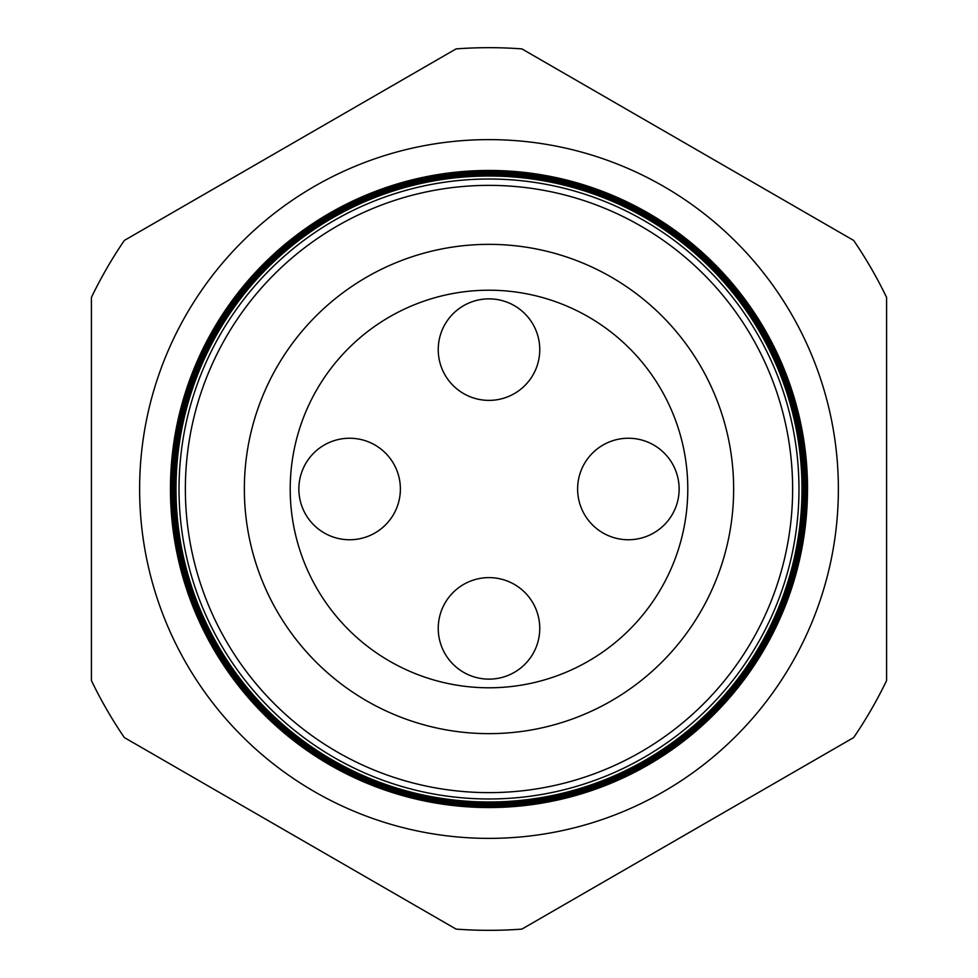 <?xml version="1.0" encoding="UTF-8"?>
<svg xmlns="http://www.w3.org/2000/svg" width="978" height="978" viewBox="0 0 978 978"><rect width="100%" height="100%" fill="white"/><g stroke="black" fill="none" stroke-linecap="round" stroke-linejoin="round"><path stroke-width="1.47" d="M438.242 628.377A50.758 50.758 0 0 1 489 577.619A50.758 50.758 0 0 1 539.758 628.377A50.758 50.758 0 0 1 489 679.135A50.758 50.758 0 0 1 438.242 628.377M577.619 489A50.758 50.758 0 0 1 628.377 438.242A50.758 50.758 0 0 1 679.135 489A50.758 50.758 0 0 1 628.377 539.758A50.758 50.758 0 0 1 577.619 489M438.242 349.623A50.758 50.758 0 0 1 489 298.865A50.758 50.758 0 0 1 539.758 349.623A50.758 50.758 0 0 1 489 400.381A50.758 50.758 0 0 1 438.242 349.623M298.865 489A50.758 50.758 0 0 1 349.623 438.242A50.758 50.758 0 0 1 400.381 489A50.758 50.758 0 0 1 349.623 539.758A50.758 50.758 0 0 1 298.865 489M838.378 489A349.378 349.378 0 0 0 489 139.622A349.378 349.378 0 0 0 139.622 489A349.378 349.378 0 0 0 489 838.378A349.378 349.378 0 0 0 838.378 489M798.977 489A309.977 309.977 0 0 1 489 798.977A309.977 309.977 0 0 1 179.023 489A309.977 309.977 0 0 1 489 179.023A309.977 309.977 0 0 1 798.977 489M176.003 489A312.997 312.997 0 0 0 489 801.997A312.997 312.997 0 0 0 801.997 489A312.997 312.997 0 0 0 489 176.003A312.997 312.997 0 0 0 176.003 489M802.205 489A313.204 313.204 0 0 1 489 802.205A313.204 313.204 0 0 1 175.796 489A313.204 313.204 0 0 1 489 175.796A313.204 313.204 0 0 1 802.205 489M175.221 489A313.779 313.779 0 0 0 489 802.779A313.779 313.779 0 0 0 802.779 489A313.779 313.779 0 0 0 489 175.221A313.779 313.779 0 0 0 175.221 489M802.962 489A313.962 313.962 0 0 1 489 802.962A313.962 313.962 0 0 1 175.038 489A313.962 313.962 0 0 1 489 175.038A313.962 313.962 0 0 1 802.962 489M174.439 489A314.561 314.561 0 0 0 489 803.561A314.561 314.561 0 0 0 803.561 489A314.561 314.561 0 0 0 489 174.439A314.561 314.561 0 0 0 174.439 489M803.72 489A314.72 314.72 0 0 1 489 803.72A314.72 314.72 0 0 1 174.28 489A314.72 314.72 0 0 1 489 174.28A314.72 314.72 0 0 1 803.72 489M173.644 489A315.356 315.356 0 0 0 489 804.356A315.356 315.356 0 0 0 804.356 489A315.356 315.356 0 0 0 489 173.644A315.356 315.356 0 0 0 173.644 489M804.491 489A315.491 315.491 0 0 1 489 804.491A315.491 315.491 0 0 1 173.509 489A315.491 315.491 0 0 1 489 173.509A315.491 315.491 0 0 1 804.491 489M172.862 489A316.139 316.139 0 0 0 489 805.139A316.139 316.139 0 0 0 805.139 489A316.139 316.139 0 0 0 489 172.862A316.139 316.139 0 0 0 172.862 489M805.249 489A316.249 316.249 0 0 1 489 805.249A316.249 316.249 0 0 1 172.751 489A316.249 316.249 0 0 1 489 172.751A316.249 316.249 0 0 1 805.249 489M172.079 489A316.921 316.921 0 0 0 489 805.921A316.921 316.921 0 0 0 805.921 489A316.921 316.921 0 0 0 489 172.079A316.921 316.921 0 0 0 172.079 489M806.019 489A317.019 317.019 0 0 1 489 806.019A317.019 317.019 0 0 1 171.981 489A317.019 317.019 0 0 1 489 171.981A317.019 317.019 0 0 1 806.019 489M171.284 489A317.716 317.716 0 0 0 489 806.716A317.716 317.716 0 0 0 806.716 489A317.716 317.716 0 0 0 489 171.284A317.716 317.716 0 0 0 171.284 489M806.777 489A317.777 317.777 0 0 1 489 806.777A317.777 317.777 0 0 1 171.223 489A317.777 317.777 0 0 1 489 171.223A317.777 317.777 0 0 1 806.777 489M170.502 489A318.498 318.498 0 0 0 489 807.498A318.498 318.498 0 0 0 807.498 489A318.547 318.547 0 0 1 489 807.547A318.547 318.547 0 0 1 170.453 489A318.547 318.547 0 0 1 489 170.453A318.547 318.547 0 0 1 807.547 489A318.498 318.498 0 0 0 489 170.502A318.498 318.498 0 0 0 170.502 489M185.368 489A303.632 303.632 0 0 0 489 792.632A303.632 303.632 0 0 0 792.632 489A303.632 303.632 0 0 0 489 185.368A303.632 303.632 0 0 0 185.368 489M687.791 489A198.791 198.791 0 0 0 489 290.209A198.791 198.791 0 0 0 290.209 489A198.791 198.791 0 0 0 489 687.791A198.791 198.791 0 0 0 687.791 489M733.647 489A244.647 244.647 0 0 0 489 244.353A244.647 244.647 0 0 0 244.353 489A244.647 244.647 0 0 0 489 733.647A244.647 244.647 0 0 0 733.647 489M124.316 737.546L456.09 929.1A441.335 441.335 0 0 0 521.91 929.1L853.684 737.546A441.335 441.335 0 0 0 886.594 680.554L886.594 297.446A441.335 441.335 0 0 0 853.684 240.454L521.91 48.9A441.335 441.335 0 0 0 456.09 48.9L124.316 240.454A441.335 441.335 0 0 0 91.406 297.446L91.406 680.554A441.335 441.335 0 0 0 124.316 737.546"/></g></svg>
